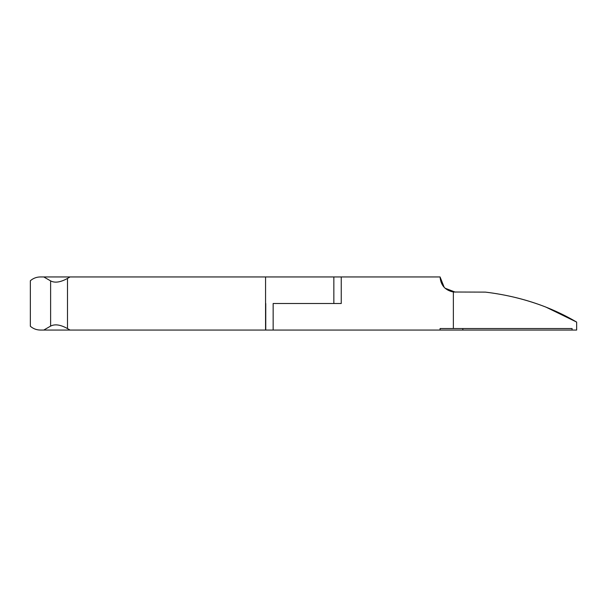 <?xml version="1.0" encoding="UTF-8"?>
<svg xmlns="http://www.w3.org/2000/svg" width="607" height="607" viewBox="0 0 607 607"><rect width="100%" height="100%" fill="white"/><g stroke="black" fill="none" stroke-linecap="round" stroke-linejoin="round"><path stroke-width="0.91" d="M273.15 303.5L341.248 303.5L273.15 303.5L273.15 330.056L265.752 330.056L265.752 303.5M43.765 276.944L70.048 276.944L67.491 278.416C60.518 282.316 54.888 283.143 50.616 280.897L43.765 276.944L40.381 276.944M485.41 292.119C506.337 294.607 526.451 299.57 545.754 307.028L576.65 322.089C549.692 306.201 519.281 296.216 485.41 292.119L453.368 292.005C445.166 290.313 440.735 285.298 440.075 276.944L341.248 276.944L341.248 303.5M572.067 330.056L440.075 330.056L440.075 328.539L572.067 328.539L572.067 330.056L576.65 330.056L576.65 322.089M70.048 330.056L40.388 330.056L43.765 330.056L50.616 326.103C54.888 323.857 60.518 324.684 67.491 328.584L70.048 330.056L265.752 330.056M440.075 330.056L273.15 330.056M455.25 292.119L445.083 288.211L455.25 292.119M444.195 287.339L440.075 276.944L444.18 287.323M303.5 276.944L265.562 276.944L303.5 276.944M70.048 276.944L341.248 276.944M333.85 276.944L333.85 303.5M265.562 276.944L265.562 330.056M445.341 288.431L453.368 292.005L453.368 328.539M40.388 330.056C36.579 330.011 33.233 328.744 30.35 326.262L30.35 280.738C33.233 278.256 36.579 276.989 40.388 276.944M462.838 330.056L462.838 328.539M67.491 328.584L67.491 278.416M50.616 326.103L50.616 280.897"/></g></svg>
